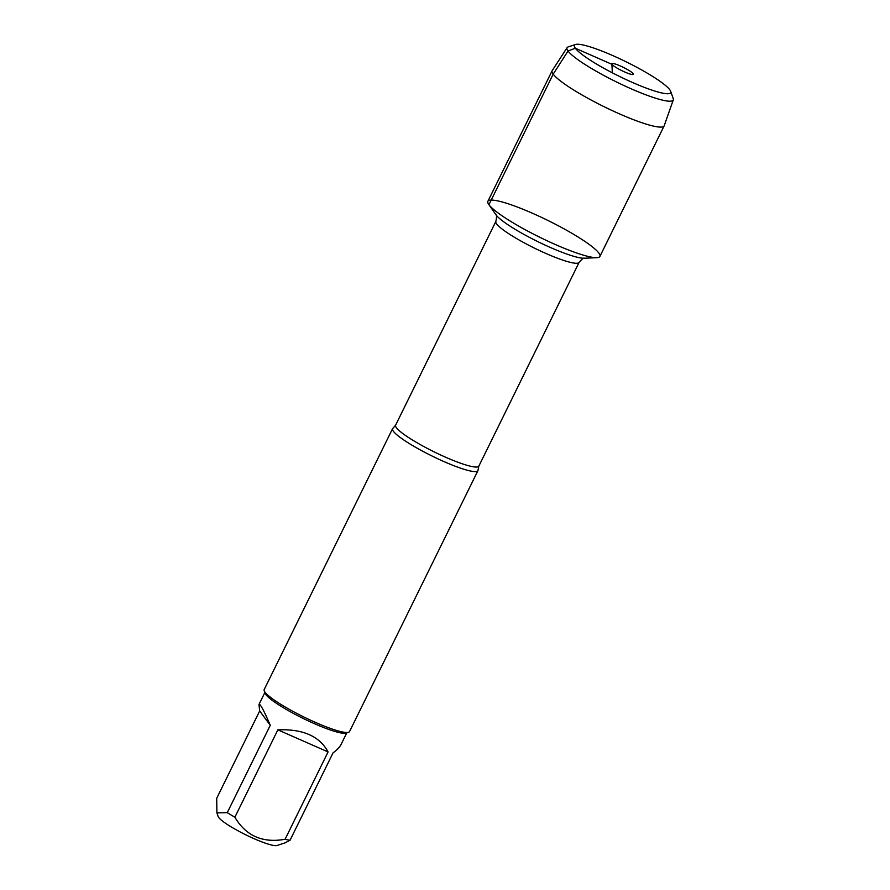 <?xml version="1.0" encoding="UTF-8"?>
<svg xmlns="http://www.w3.org/2000/svg" width="890" height="890" viewBox="0 0 890 890"><rect width="100%" height="100%" fill="white"/><g stroke="black" fill="none" stroke-linecap="round" stroke-linejoin="round"><path stroke-width="1.33" d="M393.369 431.272A47.559 7.109 -153.8 0 1 392.568 428.68A47.559 7.109 -153.8 0 1 392.98 428.212L395.605 425.175A46.391 6.942 26.2 0 0 396.384 427.701A46.391 6.942 26.2 0 0 440.016 454.679A46.391 6.942 26.2 0 0 478.842 466.138L478.03 470.065A47.559 7.109 -153.8 0 1 477.919 470.665A47.559 7.109 -153.8 0 1 438.114 458.928A47.559 7.109 -153.8 0 1 393.369 431.272M488.933 204.722A62.422 9.334 26.2 0 0 540.208 237.474A62.422 9.334 26.2 0 0 596.856 257.666A62.422 9.334 26.2 0 0 548.006 220.509A62.422 9.334 26.2 0 0 488.755 204.478A62.422 9.334 26.2 0 0 488.933 204.722L553.191 74.137L568.043 51.008L575.341 48.238L611.908 64.314L612.331 72.813M392.568 428.68L264.197 689.561A47.559 7.109 26.2 0 0 264.219 690.762A47.559 7.109 26.2 0 0 265.009 692.153A47.559 7.109 26.2 0 0 306.494 718.274A47.559 7.109 26.2 0 0 348.58 732.281A47.559 7.109 26.2 0 0 349.548 731.547L477.919 470.665M346.777 732.87L340.903 744.797C339.746 747.111 337.121 749.814 333.038 752.895L290.051 840.238L285.045 842.863L277.024 845.5A33.175 4.962 -153.8 0 1 245.74 834.798A33.175 4.962 -153.8 0 1 218.172 816.542L216.893 812.915L216.704 798.308L259.68 710.965L270.26 725.294C263.796 710.231 260.036 703.3 258.979 704.48L259.68 710.965M328.076 751.928C319.555 736.175 302.811 728.81 277.858 729.856L328.076 751.928L285.089 839.27C262.717 843.308 245.985 835.955 234.882 817.198A45.657 6.831 -153.8 0 1 227.273 812.648L216.893 812.915M277.858 729.856L234.882 817.198M227.273 812.648L270.26 725.294M290.051 840.238A45.657 6.831 -153.8 0 1 285.089 839.27M264.219 690.762L265.098 693.243A45.657 6.831 26.2 0 0 265.854 694.578A45.657 6.831 26.2 0 0 305.682 719.654A45.657 6.831 26.2 0 0 346.088 733.093L348.58 732.281M567.119 47.648L552.223 70.599A62.422 9.334 26.2 0 0 552.134 70.744L487.887 201.318A62.422 9.334 26.2 0 0 539.763 237.252A62.422 9.334 26.2 0 0 599.893 256.442L664.151 125.857A62.422 9.334 26.2 0 0 664.207 125.701L673.296 99.891A59.174 8.844 -153.8 0 1 616.236 81.847A59.174 8.844 -153.8 0 1 567.119 47.648A59.174 8.844 -153.8 0 1 568.243 46.881L575.519 44.5A53.634 8.021 26.2 0 0 619.017 76.195A53.634 8.021 26.2 0 0 670.671 91.314A53.634 8.021 26.2 0 0 669.781 89.757A53.634 8.021 26.2 0 0 622.989 60.286A53.634 8.021 26.2 0 0 575.519 44.5M552.134 70.744A62.422 9.334 26.2 0 0 604.021 106.666A62.422 9.334 26.2 0 0 664.151 125.857M670.671 91.314L673.218 98.534A59.174 8.844 -153.8 0 1 673.296 99.891M633.202 73.681A12.093 1.813 26.2 0 0 621.354 66.427A12.093 1.813 26.2 0 0 611.686 63.824A12.093 1.813 26.2 0 0 611.908 64.314A12.093 1.813 26.2 0 0 622.811 71.122A12.093 1.813 26.2 0 0 633.302 74.46A12.093 1.813 26.2 0 0 633.202 73.681M478.842 466.138L579.112 262.372A46.391 6.942 -153.8 0 1 540.286 250.913A46.391 6.942 -153.8 0 1 496.653 223.935A46.391 6.942 -153.8 0 1 495.864 221.41C496.765 216.893 496.787 214.668 495.919 214.724A51.075 7.632 26.2 0 0 496.064 214.935A51.075 7.632 26.2 0 0 538.016 241.724A51.075 7.632 26.2 0 0 584.363 258.245L596.856 257.666M395.605 425.175L495.864 221.41M495.919 214.724L488.755 204.478M579.112 262.372C582.138 258.901 583.896 257.522 584.374 258.245M264.853 692.553L258.979 704.48"/></g></svg>
